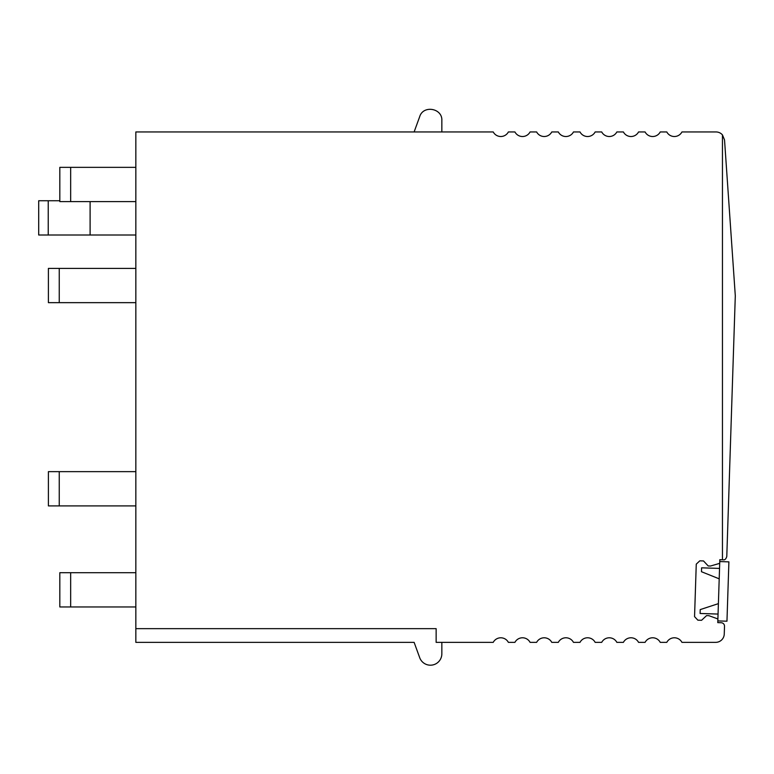 <?xml version="1.0" encoding="UTF-8"?>
<svg xmlns="http://www.w3.org/2000/svg" width="774" height="774" viewBox="0 0 774 774"><rect width="100%" height="100%" fill="white"/><g stroke="black" fill="none" stroke-linecap="round" stroke-linejoin="round"><path stroke-width="1.16" d="M722.452 134.899L724.532 139.93L735.3 295.803L726.786 556.477C725.983 559.051 724.803 560.153 723.255 559.796L722.452 559.766L722.452 134.899A8.562 8.562 0 0 0 715.989 131.948L681.942 131.948A8.562 8.562 0 0 1 666.791 131.948L660.241 131.948A8.562 8.562 0 0 1 645.09 131.948L638.55 131.948A8.562 8.562 0 0 1 623.399 131.948L616.849 131.948A8.562 8.562 0 0 1 601.708 131.948L595.158 131.948A8.562 8.562 0 0 1 580.007 131.948L573.466 131.948A8.562 8.562 0 0 1 558.315 131.948L551.765 131.948A8.562 8.562 0 0 1 536.624 131.948L530.074 131.948A8.562 8.562 0 0 1 514.923 131.948L508.373 131.948A8.562 8.562 0 0 1 493.232 131.948L135.837 131.948L135.837 628.652L436.139 628.652L436.139 642.352L493.232 642.352A8.562 8.562 0 0 1 508.373 642.352L514.923 642.352A8.562 8.562 0 0 1 530.074 642.352L536.624 642.352A8.562 8.562 0 0 1 551.765 642.352L558.315 642.352A8.562 8.562 0 0 1 573.466 642.352L580.007 642.352A8.562 8.562 0 0 1 595.158 642.352L601.708 642.352A8.562 8.562 0 0 1 616.849 642.352L623.399 642.352A8.562 8.562 0 0 1 638.55 642.352L645.09 642.352A8.562 8.562 0 0 1 660.241 642.352L666.791 642.352A8.562 8.562 0 0 1 681.942 642.352L715.698 642.352A8.562 8.562 0 0 0 724.251 634.07L724.512 626.272A3.425 3.425 0 0 0 721.204 622.731L717.779 622.625L719.733 562.534A1.142 1.142 0 0 1 718.911 563.588L710.484 566.026L708.2 565.958L703.508 560.947L699.802 560.831L696.261 564.14L694.549 616.636L697.858 620.168L701.573 620.293L706.575 615.601L708.858 615.678L717.111 618.658A1.142 1.142 0 0 1 717.866 619.771M719.733 562.534L719.83 559.679L722.452 559.766M441.848 642.352L441.848 653.769A11.417 11.417 0 0 1 419.702 657.677L414.119 642.352L135.837 642.352L135.837 628.652M414.119 131.948L419.702 116.632C423.252 104.8 442.554 108.205 441.848 120.531L441.848 131.948M135.837 235.006L38.7 235.006L38.7 200.747L48.23 200.747L48.23 235.006M90.103 201.608L90.103 235.006M59.821 200.747L48.23 200.747M70.666 201.608L59.821 201.608L59.821 167.348L70.666 167.348L70.666 201.608L135.837 201.608M70.666 167.348L135.837 167.348M59.25 268.404L59.25 302.653L48.404 302.653L48.404 268.404L135.837 268.404M59.25 302.653L135.837 302.653M59.25 471.647L59.25 505.906L48.404 505.906L48.404 471.647L135.837 471.647M59.25 505.906L135.837 505.906M135.837 572.702L59.821 572.702L59.821 606.961L135.837 606.961M717.827 620.912L726.96 621.203L728.895 561.866L719.772 561.566M718.398 603.643L700.228 609.593L700.102 613.472L718.059 614.063M719.201 578.836L701.467 571.715L719.201 578.836L701.467 571.715L701.592 567.826L719.549 568.416M70.666 572.702L70.666 606.961"/></g></svg>

